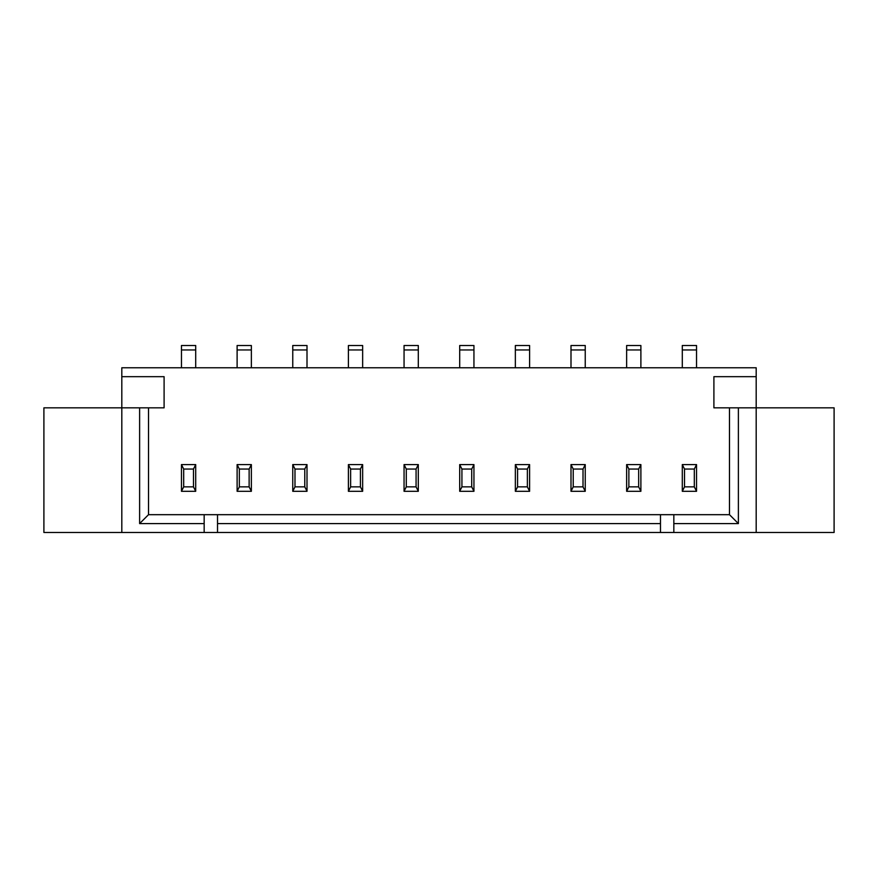 <?xml version="1.0" encoding="UTF-8"?>
<svg xmlns="http://www.w3.org/2000/svg" width="878" height="878" viewBox="0 0 878 878"><rect width="100%" height="100%" fill="white"/><g stroke="black" fill="none" stroke-linecap="round" stroke-linejoin="round"><path stroke-width="1.32" d="M204.168 523.584L139.613 523.584L139.613 407.842L43.9 407.842L43.9 532.485L204.168 532.485L204.168 514.684L217.524 514.684L217.524 523.584L660.475 523.584L660.475 514.684L673.832 514.684L673.832 523.584L738.387 523.584L738.387 407.842L756.188 407.842L756.188 367.772L121.812 367.772L121.812 532.485M756.188 532.485L756.188 407.842L834.1 407.842L834.1 532.485L204.168 532.485M673.832 532.485L673.832 523.584M660.475 532.485L660.475 523.584M217.524 532.485L217.524 523.584M139.613 407.842L164.098 407.842L164.098 376.673L121.812 376.673M181.461 367.772L181.461 349.96L195.706 349.96L195.706 367.772M195.706 349.96L195.706 345.515L181.461 345.515L181.461 349.96M237.115 349.96L251.36 349.96L251.36 345.515L237.115 345.515L237.115 367.772M251.36 349.96L251.36 367.772M292.758 349.96L307.004 349.96L307.004 345.515L292.758 345.515L292.758 367.772M307.004 349.96L307.004 367.772M348.401 367.772L348.401 349.96L362.647 349.96L362.647 367.772M362.647 349.96L362.647 345.515L348.401 345.515L348.401 349.96M404.056 349.96L418.301 349.96L418.301 345.515L404.056 345.515L404.056 367.772M418.301 349.96L418.301 367.772M459.699 367.772L459.699 349.96L473.944 349.96L473.944 367.772M473.944 349.96L473.944 345.515L459.699 345.515L459.699 349.96M515.353 349.96L529.599 349.96L529.599 345.515L515.353 345.515L515.353 367.772M529.599 349.96L529.599 367.772M570.996 367.772L570.996 349.96L585.242 349.96L585.242 367.772M585.242 349.96L585.242 345.515L570.996 345.515L570.996 349.96M626.64 349.96L640.885 349.96L640.885 345.515L626.64 345.515L626.64 367.772M640.885 349.96L640.885 367.772M682.294 349.96L696.539 349.96L696.539 345.515L682.294 345.515L682.294 367.772M696.539 349.96L696.539 367.772M756.188 376.673L713.902 376.673L713.902 407.842L738.387 407.842M738.387 523.584L729.486 514.684L729.486 407.842M673.832 514.684L729.486 514.684M139.613 523.584L148.514 514.684L204.168 514.684M217.524 514.684L660.475 514.684M148.514 407.842L148.514 514.684M404.056 491.307L418.301 491.307L418.301 464.594L404.056 464.594L404.056 491.307L406.284 486.862L416.073 486.862L418.301 491.307M459.699 464.594L459.699 491.307L473.944 491.307L473.944 464.594L459.699 464.594L461.927 469.05L461.927 486.862L459.699 491.307M585.242 464.594L585.242 491.307L570.996 491.307L570.996 464.594L585.242 464.594L583.014 469.05L583.014 486.862L585.242 491.307M515.353 464.594L515.353 491.307L529.599 491.307L529.599 464.594L515.353 464.594L517.57 469.05L517.57 486.862L515.353 491.307M696.539 464.594L696.539 491.307L682.294 491.307L682.294 464.594L696.539 464.594L694.311 469.05L694.311 486.862L696.539 491.307M626.64 464.594L626.64 491.307L640.885 491.307L640.885 464.594L626.64 464.594L628.867 469.05L628.867 486.862L626.64 491.307M237.115 464.594L237.115 491.307L251.36 491.307L251.36 464.594L237.115 464.594L239.332 469.05L239.332 486.862L237.115 491.307M292.758 464.594L292.758 491.307L307.004 491.307L307.004 464.594L292.758 464.594L294.986 469.05L294.986 486.862L292.758 491.307M348.401 464.594L348.401 491.307L362.647 491.307L362.647 464.594L348.401 464.594L350.629 469.05L350.629 486.862L348.401 491.307M181.461 464.594L181.461 491.307L195.706 491.307L195.706 464.594L181.461 464.594L183.689 469.05L183.689 486.862L181.461 491.307M406.284 486.862L406.284 469.05L404.056 464.594M406.284 469.05L416.073 469.05L418.301 464.594M416.073 469.05L416.073 486.862M461.927 469.05L471.716 469.05L473.944 464.594M471.716 469.05L471.716 486.862L473.944 491.307M461.927 486.862L471.716 486.862M570.996 464.594L573.224 469.05L573.224 486.862L583.014 486.862M573.224 486.862L570.996 491.307M573.224 469.05L583.014 469.05M517.57 469.05L527.371 469.05L529.599 464.594M527.371 469.05L527.371 486.862L529.599 491.307M517.57 486.862L527.371 486.862M682.294 464.594L684.522 469.05L684.522 486.862L694.311 486.862M684.522 486.862L682.294 491.307M684.522 469.05L694.311 469.05M628.867 469.05L638.668 469.05L640.885 464.594M638.668 469.05L638.668 486.862L640.885 491.307M628.867 486.862L638.668 486.862M239.332 469.05L249.132 469.05L251.36 464.594M249.132 469.05L249.132 486.862L251.36 491.307M239.332 486.862L249.132 486.862M294.986 469.05L304.776 469.05L307.004 464.594M304.776 469.05L304.776 486.862L307.004 491.307M294.986 486.862L304.776 486.862M350.629 469.05L360.43 469.05L362.647 464.594M360.43 469.05L360.43 486.862L362.647 491.307M350.629 486.862L360.43 486.862M183.689 469.05L193.478 469.05L195.706 464.594M193.478 469.05L193.478 486.862L195.706 491.307M183.689 486.862L193.478 486.862"/></g></svg>
